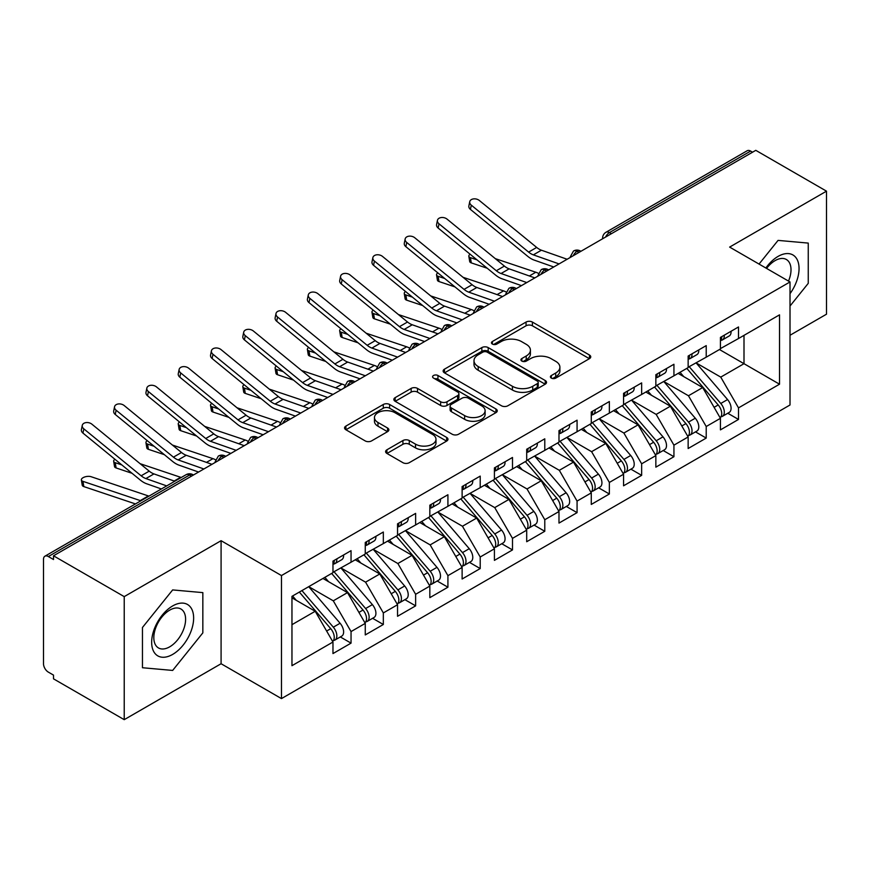 <?xml version="1.0" encoding="UTF-8"?>
<svg xmlns="http://www.w3.org/2000/svg" width="870" height="870" viewBox="0 0 870 870"><rect width="100%" height="100%" fill="white"/><g stroke="black" fill="none" stroke-linecap="round" stroke-linejoin="round"><path stroke-width="1.3" d="M551.33 378.102A3.143 1.816 0 0 0 555.767 378.102L589.447 358.657A4.481 2.588 0 0 0 590.752 356.83A4.481 2.588 0 0 0 589.447 355.003L532.396 322.063A4.481 2.588 0 0 0 526.056 322.063L492.376 341.508A3.143 1.816 0 0 0 491.463 342.791A3.143 1.816 0 0 0 492.376 344.063A3.143 1.816 0 0 0 496.813 344.063L501.174 341.551A14.344 8.276 0 0 1 521.456 341.551L526.209 344.303A14.344 8.276 0 0 1 530.417 350.153A14.344 8.276 0 0 1 526.209 356.004L521.859 358.527A3.143 1.816 0 0 0 520.934 359.799A3.143 1.816 0 0 0 521.859 361.083A3.143 1.816 0 0 0 526.296 361.083L530.646 358.57A14.344 8.276 0 0 1 550.938 358.57L555.691 361.311A14.344 8.276 0 0 1 559.889 367.173A14.344 8.276 0 0 1 555.691 373.023L551.33 375.546A3.143 1.816 0 0 0 550.416 376.819A3.143 1.816 0 0 0 551.33 378.102L551.33 375.546M386.922 449.79A4.481 2.588 0 0 0 385.606 451.617A4.481 2.588 0 0 0 386.922 453.444L402.93 462.688A4.481 2.588 0 0 0 409.259 462.688L446.658 441.09A4.481 2.588 0 0 0 447.974 439.263A4.481 2.588 0 0 0 446.658 437.436L389.619 404.496A4.481 2.588 0 0 0 383.278 404.496L345.879 426.093A4.481 2.588 0 0 0 344.563 427.92A4.481 2.588 0 0 0 345.879 429.747L365.215 440.916A4.481 2.588 0 0 0 371.544 440.916L387.552 431.672A4.481 2.588 0 0 0 388.868 429.845A4.481 2.588 0 0 0 387.552 428.007L377.971 422.472A11.995 6.927 0 0 1 374.459 417.578A11.995 6.927 0 0 1 381.854 411.184A11.995 6.927 0 0 1 394.926 412.685L432.477 434.369A11.995 6.927 0 0 1 435.99 439.263A11.995 6.927 0 0 1 428.595 445.657A11.995 6.927 0 0 1 415.523 444.157L409.259 440.546A4.481 2.588 0 0 0 402.93 440.546L386.922 449.79L386.922 453.444M790.014 335.265L826.5 314.2L826.5 191.161L755.791 150.336L53.505 555.799L53.505 559.53L48.339 556.539A6.851 3.958 -120 0 0 44.914 556.202A6.851 3.958 -120 0 0 43.5 559.334L43.5 663.734A6.851 3.958 -120 0 0 48.339 672.118L53.505 675.109L53.505 678.839L124.225 719.664L221.089 663.734L281.467 698.599L281.467 575.559L221.089 540.694L124.225 596.624L53.505 555.799M826.5 191.161L729.636 247.091L790.014 281.956L281.467 575.559M501.49 405.779A4.481 2.588 0 0 0 507.83 405.779L545.229 384.192A4.481 2.588 0 0 0 546.545 382.354A4.481 2.588 0 0 0 545.229 380.527L488.179 347.587A4.481 2.588 0 0 0 481.839 347.587L444.439 369.185A4.481 2.588 0 0 0 443.135 371.012A4.481 2.588 0 0 0 444.439 372.838L501.49 405.779M434.761 378.776A3.143 1.816 0 0 1 437.947 379.222L437.947 375.492L495.943 408.976A4.481 2.588 0 0 1 497.259 410.814A4.481 2.588 0 0 1 495.943 412.641L458.544 434.228A4.481 2.588 0 0 1 452.204 434.228L395.165 401.298L395.165 397.633A4.481 2.588 0 0 0 393.849 399.46A4.481 2.588 0 0 0 395.165 401.298M395.165 397.633L411.162 388.401A4.481 2.588 0 0 1 417.502 388.401L440.644 401.755A4.481 2.588 0 0 0 446.984 401.755L457.598 395.622A4.481 2.588 0 0 0 458.914 393.795A4.481 2.588 0 0 0 457.598 391.968L433.51 378.058A3.143 1.816 0 0 1 432.586 376.775A3.143 1.816 0 0 1 434.532 375.101A3.143 1.816 0 0 1 437.947 375.492M281.467 698.599L790.014 404.985L790.014 281.956M719.457 349.522L779.52 384.203L779.52 314.853L738.51 338.528L738.51 326.968L720.436 337.408L720.436 348.968L706.222 357.168L706.222 345.607L688.148 356.047L688.148 367.608L673.935 375.807L673.935 364.258L655.85 374.698L655.85 386.247L641.647 394.458L641.647 382.898L623.562 393.338L623.562 404.898L609.359 413.098L609.359 401.538L591.274 411.978L591.274 423.538L577.071 431.737L577.071 420.177L558.986 430.617L558.986 442.178L544.783 450.377L544.783 438.817L526.698 449.257L526.698 460.817L512.495 469.017L512.495 457.468L494.41 467.897L494.41 479.457L480.207 487.668L480.207 476.107L462.122 486.547L462.122 498.097L447.919 506.307L447.919 494.747L429.834 505.187L429.834 516.747L415.632 524.947L415.632 513.387L397.546 523.827L397.546 535.387L383.333 543.587L383.333 532.027L365.259 542.467L365.259 554.027L351.045 562.227L351.045 550.666L332.971 561.106L332.971 572.667L291.961 596.341L291.961 665.691L332.971 642.016L315.212 611.262L291.961 597.831M779.52 384.203L738.51 407.878L720.751 377.112L696.217 362.953M727.777 413.239L738.51 419.438L738.51 407.878M738.51 419.438L720.436 429.878L720.436 418.318L706.222 426.517L688.464 395.763L663.93 381.593M695.489 431.879L706.222 438.078L706.222 426.517M706.222 438.078L688.148 448.518L688.148 436.957L673.935 445.157L656.176 414.403L631.642 400.233L662.983 436.849L656.208 440.764A9.135 5.274 60 0 1 659.732 449.442A9.135 5.274 60 0 1 657.84 453.618A9.135 5.274 60 0 1 656.361 454.042M663.201 450.519L673.935 456.717L673.935 445.157M673.935 456.717L655.85 467.157L655.85 455.597L641.647 463.797L623.888 433.042L599.354 418.872M630.913 469.169L641.647 475.357L641.647 463.797M641.647 475.357L623.562 485.797L623.562 474.237L609.359 482.448L591.6 451.682L567.055 437.512M598.625 487.809L609.359 493.997L609.359 482.448M609.359 493.997L591.274 504.437L591.274 492.888L577.071 501.087L559.312 470.322L534.767 456.163M566.337 506.449L577.071 512.647L577.071 501.087M577.071 512.647L558.986 523.087L558.986 511.527L544.783 519.727L527.024 488.973L502.479 474.803M534.049 525.088L544.783 531.287L544.783 519.727M544.783 531.287L526.698 541.727L526.698 530.167L512.495 538.367L494.736 507.612L470.191 493.442M501.762 543.728L512.495 549.927L512.495 538.367M512.495 549.927L494.41 560.367L494.41 548.807L480.207 557.007L462.448 526.252L437.904 512.082L469.256 548.698L462.47 552.613A9.135 5.274 60 0 1 465.994 561.291A9.135 5.274 60 0 1 464.101 565.467A9.135 5.274 60 0 1 462.622 565.891M469.474 562.368L480.207 568.567L480.207 557.007M480.207 568.567L462.122 579.007L462.122 567.447L447.919 575.657L430.161 544.892L405.616 530.722M437.186 581.019L447.919 587.207L447.919 575.657M447.919 587.207L429.834 597.646L429.834 586.086L415.632 594.297L397.873 563.532L373.328 549.361M404.898 599.658L415.632 605.857L415.632 594.297M415.632 605.857L397.546 616.286L397.546 604.737L383.333 612.937L365.574 582.171L341.04 568.012M372.61 618.298L383.333 624.497L383.333 612.937M383.333 624.497L365.259 634.937L365.259 623.377L351.045 631.576L333.286 600.822L308.752 586.652M340.322 636.938L351.045 643.137L351.045 631.576M351.045 643.137L332.971 653.577L332.971 642.016M332.971 572.297L351.045 562.227M291.961 624.682L315.212 611.262M365.259 553.657L383.333 543.587M333.286 600.822L347.5 592.611L322.955 578.452M365.259 623.377L347.5 592.611M397.546 535.017L415.632 524.947M365.574 582.171L379.788 573.972L355.243 559.801M397.546 604.737L379.788 573.972M429.834 516.367L447.919 506.307M397.873 563.532L412.075 555.332L387.531 541.162M429.834 586.086L412.075 555.332M462.122 497.727L480.207 487.668M430.161 544.892L444.363 536.692L419.818 522.522M462.122 567.447L444.363 536.692M494.41 479.087L512.495 469.017M462.448 526.252L476.651 518.052L452.117 503.882M494.41 548.807L476.651 518.052M526.698 460.447L544.783 450.377M494.736 507.612L508.939 499.413L484.405 485.242M526.698 530.167L508.939 499.413M558.986 441.808L577.071 431.737M527.024 488.973L541.227 480.762L516.693 466.603M558.986 511.527L541.227 480.762M591.274 423.157L609.359 413.098M559.312 470.322L573.515 462.122L548.981 447.952M591.274 492.888L573.515 462.122M623.562 404.517L641.647 394.458M591.6 451.682L605.803 443.482L581.269 429.312M623.562 474.237L605.803 443.482M655.85 385.878L673.935 375.807M623.888 433.042L638.091 424.843L613.557 410.673M655.85 455.597L638.091 424.843M688.148 367.238L706.222 357.168M656.176 414.403L670.389 406.203L645.844 392.033M688.148 436.957L670.389 406.203M752.561 152.207L750.625 151.086L609.435 232.594L611.382 233.715M605.563 237.075A6.851 3.958 120 0 1 609.435 232.594A6.851 3.958 60 0 0 606.009 232.257L747.199 150.749A6.851 3.958 60 0 1 750.625 151.086M720.436 348.598L738.51 338.528M720.751 377.112L744.002 363.693L744.002 335.363L779.52 314.853M688.464 395.763L702.677 387.552L678.132 373.393M720.436 418.318L702.677 387.552M124.225 596.624L124.225 719.664M778.063 240.392L759.042 264.067L778.063 240.392L808.252 243.089L778.063 240.392M808.252 283.348L808.252 243.089L808.252 283.348L790.014 306.033L808.252 283.348M221.089 663.734L221.089 540.694M202.84 632.871L202.84 592.622L172.651 589.925L142.462 627.477L142.462 667.736L172.651 670.433L202.84 632.871L172.651 670.433L142.462 667.736L142.462 627.477L172.651 589.925L202.84 592.622L202.84 632.871M578.931 252.452L576.984 251.332A6.851 3.958 -120 0 0 573.569 250.995A6.851 3.958 -120 0 0 573.482 251.038L570.296 256.835A6.851 3.958 0 0 0 570.372 257.389M546.643 271.092L544.696 269.972A6.851 3.958 -120 0 0 541.281 269.635A6.851 3.958 -120 0 0 541.194 269.678L538.008 275.475A6.851 3.958 0 0 0 538.084 276.029M514.344 289.732L512.408 288.612A6.851 3.958 -120 0 0 508.983 288.274A6.851 3.958 -120 0 0 508.906 288.329L505.72 294.114A6.851 3.958 0 0 0 505.796 294.68M482.056 308.371L480.12 307.262A6.851 3.958 -120 0 0 476.695 306.914A6.851 3.958 -120 0 0 476.619 306.969L473.432 312.754A6.851 3.958 0 0 0 473.497 313.32M449.768 327.022L447.832 325.902A6.851 3.958 -120 0 0 444.407 325.565A6.851 3.958 -120 0 0 444.331 325.608L441.144 331.394A6.851 3.958 0 0 0 441.21 331.959M417.48 345.662L415.545 344.542A6.851 3.958 -120 0 0 412.119 344.205A6.851 3.958 -120 0 0 412.043 344.248L408.856 350.034A6.851 3.958 0 0 0 408.922 350.599M385.192 364.302L383.257 363.181A6.851 3.958 -120 0 0 379.831 362.844A6.851 3.958 -120 0 0 379.755 362.888L376.569 368.684A6.851 3.958 0 0 0 376.634 369.239M352.905 382.941L350.969 381.821A6.851 3.958 -120 0 0 347.543 381.484A6.851 3.958 -120 0 0 347.467 381.528L344.281 387.324A6.851 3.958 0 0 0 344.346 387.879M320.617 401.581L318.681 400.461A6.851 3.958 -120 0 0 315.255 400.124A6.851 3.958 -120 0 0 315.179 400.178L311.993 405.964A6.851 3.958 0 0 0 312.058 406.529M288.329 420.221L286.393 419.112A6.851 3.958 -120 0 0 282.967 418.764A6.851 3.958 -120 0 0 282.891 418.818L279.705 424.603A6.851 3.958 0 0 0 279.77 425.169M256.041 438.871L254.105 437.751A6.851 3.958 -120 0 0 250.68 437.414A6.851 3.958 -120 0 0 250.603 437.458L247.417 443.243A6.851 3.958 0 0 0 247.482 443.809M223.753 457.511L221.817 456.391A6.851 3.958 -120 0 0 218.392 456.054A6.851 3.958 -120 0 0 218.305 456.097L215.118 461.883A6.851 3.958 0 0 0 215.194 462.448M552.58 378.548L555.691 376.753A14.344 8.276 0 0 0 559.889 370.903L559.889 367.173M530.417 350.153L530.417 353.883A14.344 8.276 0 0 1 526.209 359.734L523.109 361.528M589.381 358.701L532.396 325.793A4.481 2.588 0 0 0 526.056 325.793L493.638 344.509M545.175 384.225L488.179 351.317A4.481 2.588 0 0 0 481.839 351.317L444.505 372.882M537.301 383.637A3.143 1.816 0 0 0 538.226 382.354A3.143 1.816 0 0 0 537.301 381.071L487.233 352.165A3.143 1.816 0 0 0 482.796 352.165L478.195 354.819A14.344 8.276 0 0 0 473.998 360.669A14.344 8.276 0 0 0 478.195 366.531L512.43 386.291A14.344 8.276 0 0 0 532.712 386.291L537.301 383.637L537.301 387.367A3.143 1.816 0 0 0 538.226 386.084L538.226 382.354M473.998 360.669L473.998 364.399A14.344 8.276 0 0 0 478.195 370.261L478.195 366.531M537.301 387.367L532.712 390.021A14.344 8.276 0 0 1 512.43 390.021L478.195 370.261M395.219 401.331L411.162 392.12L411.162 388.401M458.914 393.795L458.914 397.525A4.481 2.588 0 0 1 457.598 399.352L446.984 405.485A4.481 2.588 0 0 1 440.644 405.485L417.502 392.12A4.481 2.588 0 0 0 411.162 392.12M437.947 379.222L495.889 412.674M464.645 415.61A11.995 6.927 0 0 0 477.717 417.111A11.995 6.927 0 0 0 485.112 410.716A11.995 6.927 0 0 0 481.599 405.822L468.375 398.188A4.481 2.588 0 0 0 462.035 398.188L451.421 404.311A4.481 2.588 0 0 0 450.105 406.149A4.481 2.588 0 0 0 451.421 407.976L464.645 415.61L464.645 419.34A11.995 6.927 0 0 0 477.717 420.841A11.995 6.927 0 0 0 485.112 414.446L485.112 410.716M450.105 406.149L450.105 409.868A4.481 2.588 0 0 0 451.421 411.706L451.421 407.976M464.645 419.34L451.421 411.706M435.99 439.263L435.99 442.993A11.995 6.927 0 0 1 428.595 449.388A11.995 6.927 0 0 1 415.523 447.887L409.259 444.276A4.481 2.588 0 0 0 402.93 444.276L386.976 453.477M374.459 417.578L374.459 421.308A11.995 6.927 0 0 0 377.971 426.202L377.971 422.472M387.498 431.705L377.971 426.202M446.604 441.133L389.619 408.226A4.481 2.588 0 0 0 383.278 408.226L345.934 429.78M689.388 366.89L720.784 403.473A9.135 5.274 60 0 1 724.308 412.152A9.135 5.274 60 0 1 722.415 416.338L729.19 412.423A9.135 5.274 -120 0 0 731.083 408.237A9.135 5.274 -120 0 0 727.559 399.558L696.174 362.975M722.415 416.338A9.135 5.274 60 0 1 720.936 416.763M686.811 368.38L718.196 404.963A9.135 5.274 60 0 1 721.719 413.652A9.135 5.274 60 0 1 720.066 417.676M487.233 268.243L471.29 262.892A5.709 2.556 170.7 0 1 469.691 261.489L468.832 256.248A5.709 2.556 -9.3 0 0 470.431 257.65L476.988 259.858M470.137 254.236A5.709 2.556 -9.3 0 0 468.832 256.248M683.755 376.634L680.025 372.295M495.302 258.64L535.822 272.234A22.827 13.18 60 0 1 538.356 273.321M720.436 340.964A9.135 5.274 -120 0 0 721.719 337.234A9.135 5.274 -120 0 0 721.708 336.679M720.936 340.344A9.135 5.274 -120 0 0 722.415 339.92A9.135 5.274 -120 0 0 724.308 335.744A9.135 5.274 -120 0 0 724.286 335.178M731.072 331.263A9.135 5.274 60 0 1 731.083 331.829A9.135 5.274 60 0 1 729.19 336.005L722.415 339.92M567.131 259.26L541.423 250.212A16.9 9.755 60 0 1 536.681 247.439L479.359 200.492A5.709 3.904 11.4 0 0 473.563 198.893A5.709 3.904 11.4 0 0 469.735 201.688A5.709 3.904 11.4 0 0 471.29 205.146L470.431 209.398A5.709 3.904 -168.6 0 1 468.876 205.94L469.735 201.688M559.062 263.914L533.343 254.867A16.9 9.755 60 0 1 528.612 252.093L471.29 205.146M470.431 209.398L527.753 256.345A22.827 13.18 -120 0 0 534.147 260.087L553.744 266.981M657.1 385.53L688.496 422.113A9.135 5.274 60 0 1 692.02 430.802A9.135 5.274 60 0 1 690.127 434.978L696.903 431.063A9.135 5.274 -120 0 0 698.795 426.887A9.135 5.274 -120 0 0 695.271 418.209L663.886 381.615M690.127 434.978A9.135 5.274 60 0 1 688.648 435.402M654.523 387.019L685.908 423.614A9.135 5.274 60 0 1 689.432 432.292A9.135 5.274 60 0 1 687.779 436.327M454.945 286.893L439.002 281.543A5.709 2.556 170.7 0 1 437.403 280.129L436.544 274.887A5.709 2.556 -9.3 0 0 438.143 276.301L444.7 278.498M437.838 272.886A5.709 2.556 -9.3 0 0 436.544 274.887M651.467 395.274L647.737 390.935M463.014 277.28L503.534 290.874A22.827 13.18 60 0 1 506.068 291.961M657.84 453.618L664.615 449.703A9.135 5.274 -120 0 0 666.507 445.527A9.135 5.274 -120 0 0 662.983 436.849M622.235 405.659L653.62 442.254A9.135 5.274 60 0 1 657.144 450.932A9.135 5.274 60 0 1 655.491 454.966M422.657 305.533L406.714 300.183A5.709 2.556 170.7 0 1 405.115 298.769L404.256 293.538A5.709 2.556 -9.3 0 0 405.855 294.941L412.413 297.138M405.55 291.526A5.709 2.556 -9.3 0 0 404.256 293.538M619.168 413.913L615.449 409.574M624.812 404.169L656.208 440.764M430.726 295.92L471.246 309.524A22.827 13.18 60 0 1 473.78 310.612M592.524 422.809L623.91 459.403A9.135 5.274 60 0 1 627.444 468.082A9.135 5.274 60 0 1 625.552 472.258L632.327 468.343A9.135 5.274 -120 0 0 634.219 464.167A9.135 5.274 -120 0 0 630.696 455.488L599.31 418.894M625.552 472.258A9.135 5.274 60 0 1 624.073 472.682M589.947 424.31L621.332 460.893A9.135 5.274 60 0 1 624.856 469.572A9.135 5.274 60 0 1 623.203 473.606M390.369 324.173L374.426 318.822A5.709 2.556 170.7 0 1 372.828 317.419L371.969 312.178A5.709 2.556 -9.3 0 0 373.567 313.581L380.125 315.777M373.263 310.166A5.709 2.556 -9.3 0 0 371.969 312.178M586.88 432.553L583.161 428.214M398.438 314.559L438.958 328.164A22.827 13.18 60 0 1 441.492 329.251M560.236 441.46L591.622 478.043A9.135 5.274 60 0 1 595.156 486.721A9.135 5.274 60 0 1 593.264 490.908L600.039 486.993A9.135 5.274 -120 0 0 601.931 482.806A9.135 5.274 -120 0 0 598.408 474.128L567.022 437.545M593.264 490.908A9.135 5.274 60 0 1 591.785 491.322M557.659 442.95L589.044 479.533A9.135 5.274 60 0 1 592.568 488.211A9.135 5.274 60 0 1 590.915 492.246M358.081 342.813L342.138 337.462A5.709 2.556 170.7 0 1 340.54 336.059L339.681 330.817A5.709 2.556 -9.3 0 0 341.279 332.22L347.837 334.428M340.975 328.806A5.709 2.556 -9.3 0 0 339.681 330.817M554.592 451.204L550.873 446.865M366.15 333.199L406.671 346.804A22.827 13.18 60 0 1 409.204 347.891M688.148 359.604A9.135 5.274 -120 0 0 689.432 355.873A9.135 5.274 -120 0 0 689.421 355.319M688.648 358.984A9.135 5.274 -120 0 0 690.127 358.56A9.135 5.274 -120 0 0 692.02 354.384A9.135 5.274 -120 0 0 691.998 353.829M698.784 349.914A9.135 5.274 60 0 1 698.795 350.469A9.135 5.274 60 0 1 696.903 354.645L690.127 358.56M534.843 277.9L509.135 268.852A16.9 9.755 60 0 1 504.393 266.079L447.071 219.131A5.709 3.904 11.4 0 0 441.275 217.533A5.709 3.904 11.4 0 0 437.447 220.327A5.709 3.904 11.4 0 0 439.002 223.797L438.143 228.038A5.709 3.904 -168.6 0 1 436.588 224.58L437.447 220.327M526.774 282.565L501.055 273.506A16.9 9.755 60 0 1 496.324 270.744L439.002 223.797M438.143 228.038L495.465 274.985A22.827 13.18 -120 0 0 501.859 278.737L521.456 285.632M655.85 378.243A9.135 5.274 -120 0 0 657.144 374.513A9.135 5.274 -120 0 0 657.133 373.959M656.361 377.623A9.135 5.274 -120 0 0 657.84 377.199A9.135 5.274 -120 0 0 659.732 373.023A9.135 5.274 -120 0 0 659.71 372.469M666.496 368.554A9.135 5.274 60 0 1 666.507 369.108A9.135 5.274 60 0 1 664.615 373.295L657.84 377.199M502.555 296.539L476.847 287.491A16.9 9.755 60 0 1 472.105 284.718L414.783 237.771A5.709 3.904 11.4 0 0 408.976 236.172A5.709 3.904 11.4 0 0 405.159 238.967A5.709 3.904 11.4 0 0 406.714 242.436L405.855 246.678A5.709 3.904 -168.6 0 1 404.3 243.219L405.159 238.967M494.486 301.205L468.767 292.157A16.9 9.755 60 0 1 464.036 289.384L406.714 242.436M405.855 246.678L463.177 293.625A22.827 13.18 -120 0 0 469.572 297.377L489.168 304.272M623.562 396.883A9.135 5.274 -120 0 0 624.856 393.153A9.135 5.274 -120 0 0 624.845 392.598M624.073 396.274A9.135 5.274 -120 0 0 625.552 395.85A9.135 5.274 -120 0 0 627.444 391.663A9.135 5.274 -120 0 0 627.422 391.108M634.208 387.193A9.135 5.274 60 0 1 634.219 387.748A9.135 5.274 60 0 1 632.327 391.935L625.552 395.85M470.268 315.179L444.559 306.131A16.9 9.755 60 0 1 439.818 303.358L382.495 256.411A5.709 3.904 11.4 0 0 376.688 254.812A5.709 3.904 11.4 0 0 372.871 257.618A5.709 3.904 11.4 0 0 374.426 261.076L373.567 265.328A5.709 3.904 -168.6 0 1 372.012 261.859L372.871 257.618M462.198 319.845L436.479 310.797A16.9 9.755 60 0 1 431.748 308.024L374.426 261.076M373.567 265.328L430.889 312.265A22.827 13.18 -120 0 0 437.284 316.017L456.88 322.911M591.274 415.523A9.135 5.274 -120 0 0 592.568 411.804A9.135 5.274 -120 0 0 592.546 411.238M591.785 414.914A9.135 5.274 -120 0 0 593.264 414.49A9.135 5.274 -120 0 0 595.156 410.303A9.135 5.274 -120 0 0 595.134 409.748M601.92 405.833A9.135 5.274 60 0 1 601.931 406.388A9.135 5.274 60 0 1 600.039 410.575L593.264 414.49M437.98 333.83L412.26 324.771A16.9 9.755 60 0 1 407.53 322.009L350.208 275.061A5.709 3.904 11.4 0 0 344.4 273.452A5.709 3.904 11.4 0 0 340.583 276.258A5.709 3.904 11.4 0 0 342.138 279.716L341.279 283.968A5.709 3.904 -168.6 0 1 339.724 280.499L340.583 276.258M429.91 338.484L404.191 329.436A16.9 9.755 60 0 1 399.46 326.663L342.138 279.716M341.279 283.968L398.601 330.915A22.827 13.18 -120 0 0 404.996 334.656L424.593 341.551M790.014 293.679A29.678 17.139 120 0 0 798.094 261.859A29.678 17.139 120 0 0 778.063 256.411A29.678 17.139 120 0 0 765.85 268.003M788.514 281.086A22.468 12.974 120 0 0 786.36 259.488A22.468 12.974 120 0 0 775.126 260.598A22.468 12.974 120 0 0 766.579 268.417M172.651 654.414A29.678 17.139 120 0 0 193.64 618.059A29.678 17.139 120 0 0 172.651 605.944A29.678 17.139 120 0 0 151.663 642.299A29.678 17.139 120 0 0 172.651 654.414M169.715 646.823A22.468 12.974 120 0 0 184.396 627.02A22.468 12.974 120 0 0 180.949 609.022A22.468 12.974 120 0 0 169.715 610.131A22.468 12.974 120 0 0 155.034 629.934A22.468 12.974 120 0 0 158.47 647.943A22.468 12.974 120 0 0 169.715 646.823M527.949 460.099L559.334 496.683A9.135 5.274 60 0 1 562.868 505.361A9.135 5.274 60 0 1 560.976 509.548L567.751 505.633A9.135 5.274 -120 0 0 569.643 501.446A9.135 5.274 -120 0 0 566.12 492.768L534.735 456.184M560.976 509.548A9.135 5.274 60 0 1 559.497 509.972M525.371 461.589L556.756 498.173A9.135 5.274 60 0 1 560.28 506.851A9.135 5.274 60 0 1 558.616 510.886M325.793 361.452L309.851 356.102A5.709 2.556 170.7 0 1 308.252 354.699L307.393 349.457A5.709 2.556 -9.3 0 0 308.991 350.86L315.549 353.068M308.687 347.445A5.709 2.556 -9.3 0 0 307.393 349.457M522.304 469.844L518.585 465.504M333.862 351.839L374.383 365.443A22.827 13.18 60 0 1 376.917 366.531M558.986 434.173A9.135 5.274 -120 0 0 560.28 430.443A9.135 5.274 -120 0 0 560.258 429.878M559.497 433.554A9.135 5.274 -120 0 0 560.976 433.129A9.135 5.274 -120 0 0 562.868 428.953A9.135 5.274 -120 0 0 562.846 428.388M569.622 424.473A9.135 5.274 60 0 1 569.643 425.038A9.135 5.274 60 0 1 567.751 429.214L560.976 433.129M405.692 352.47L379.972 343.422A16.9 9.755 60 0 1 375.242 340.648L317.92 293.701A5.709 3.904 11.4 0 0 312.112 292.103A5.709 3.904 11.4 0 0 308.295 294.897A5.709 3.904 11.4 0 0 309.851 298.356L308.991 302.608A5.709 3.904 -168.6 0 1 307.425 299.149L308.295 294.897M397.623 357.124L371.903 348.076A16.9 9.755 60 0 1 367.173 345.303L309.851 298.356M308.991 302.608L366.313 349.555A22.827 13.18 -120 0 0 372.708 353.296L392.305 360.191M495.661 478.739L527.046 515.323A9.135 5.274 60 0 1 530.569 524.012A9.135 5.274 60 0 1 528.688 528.188L535.463 524.273A9.135 5.274 -120 0 0 537.356 520.097A9.135 5.274 -120 0 0 533.832 511.408L502.447 474.824M528.688 528.188A9.135 5.274 60 0 1 527.209 528.612M493.072 480.229L524.469 516.823A9.135 5.274 60 0 1 527.992 525.502A9.135 5.274 60 0 1 526.328 529.525M293.505 380.103L277.563 374.742A5.709 2.556 170.7 0 1 275.964 373.339L275.105 368.097A5.709 2.556 -9.3 0 0 276.703 369.511L283.261 371.707M276.399 366.085A5.709 2.556 -9.3 0 0 275.105 368.097M490.017 488.483L486.297 484.144M301.575 370.489L342.095 384.083A22.827 13.18 60 0 1 344.629 385.171M463.373 497.379L494.758 533.973A9.135 5.274 60 0 1 498.282 542.652A9.135 5.274 60 0 1 496.389 546.828L503.175 542.913A9.135 5.274 -120 0 0 505.068 538.737A9.135 5.274 -120 0 0 501.544 530.058L470.148 493.464M496.389 546.828A9.135 5.274 60 0 1 494.921 547.252M460.785 498.869L492.181 535.463A9.135 5.274 60 0 1 495.704 544.141A9.135 5.274 60 0 1 494.04 548.176M261.217 398.743L245.275 393.392A5.709 2.556 170.7 0 1 243.676 391.978L242.817 386.737A5.709 2.556 -9.3 0 0 244.416 388.15L250.973 390.347M244.111 384.736A5.709 2.556 -9.3 0 0 242.817 386.737M457.729 507.123L454.01 502.784M269.287 389.129L309.807 402.723A22.827 13.18 60 0 1 312.33 403.81M464.101 565.467L470.887 561.552A9.135 5.274 -120 0 0 472.78 557.376A9.135 5.274 -120 0 0 469.256 548.698M428.497 517.509L459.893 554.103A9.135 5.274 60 0 1 463.416 562.781A9.135 5.274 60 0 1 461.752 566.816M228.93 417.382L212.987 412.032A5.709 2.556 170.7 0 1 211.388 410.618L210.529 405.387A5.709 2.556 -9.3 0 0 212.128 406.79L218.685 408.987M211.823 403.375A5.709 2.556 -9.3 0 0 210.529 405.387M425.441 525.763L421.722 521.424M431.085 516.019L462.47 552.613M236.999 407.769L277.519 421.374A22.827 13.18 60 0 1 280.042 422.461M526.698 452.813A9.135 5.274 -120 0 0 527.992 449.083A9.135 5.274 -120 0 0 527.97 448.528M527.209 452.193A9.135 5.274 -120 0 0 528.688 451.769A9.135 5.274 -120 0 0 530.569 447.593A9.135 5.274 -120 0 0 530.559 447.039M537.334 443.124A9.135 5.274 60 0 1 537.356 443.678A9.135 5.274 60 0 1 535.463 447.854L528.688 451.769M373.404 371.109L347.685 362.061A16.9 9.755 60 0 1 342.954 359.288L285.632 312.341A5.709 3.904 11.4 0 0 279.825 310.742A5.709 3.904 11.4 0 0 275.997 313.537A5.709 3.904 11.4 0 0 277.563 317.006L276.703 321.247A5.709 3.904 -168.6 0 1 275.137 317.789L275.997 313.537M365.335 375.764L339.615 366.716A16.9 9.755 60 0 1 334.885 363.943L277.563 317.006M276.703 321.247L334.015 368.195A22.827 13.18 -120 0 0 340.42 371.936L360.017 378.841M494.41 471.453A9.135 5.274 -120 0 0 495.704 467.723A9.135 5.274 -120 0 0 495.682 467.168M494.921 470.833A9.135 5.274 -120 0 0 496.389 470.409A9.135 5.274 -120 0 0 498.282 466.233A9.135 5.274 -120 0 0 498.271 465.678M505.046 461.763A9.135 5.274 60 0 1 505.068 462.318A9.135 5.274 60 0 1 503.175 466.494L496.389 470.409M341.116 389.749L315.397 380.701A16.9 9.755 60 0 1 310.666 377.928L253.344 330.981A5.709 3.904 11.4 0 0 247.537 329.382A5.709 3.904 11.4 0 0 243.709 332.177A5.709 3.904 11.4 0 0 245.275 335.646L244.416 339.887A5.709 3.904 -168.6 0 1 242.85 336.429L243.709 332.177M333.047 394.414L307.327 385.356A16.9 9.755 60 0 1 302.586 382.593L245.275 335.646M244.416 339.887L301.727 386.835A22.827 13.18 -120 0 0 308.132 390.587L327.729 397.481M462.122 490.093A9.135 5.274 -120 0 0 463.416 486.363A9.135 5.274 -120 0 0 463.395 485.808M462.622 489.473A9.135 5.274 -120 0 0 464.101 489.06A9.135 5.274 -120 0 0 465.994 484.873A9.135 5.274 -120 0 0 465.983 484.318M472.758 480.403A9.135 5.274 60 0 1 472.78 480.958A9.135 5.274 60 0 1 470.887 485.145L464.101 489.06M308.828 408.389L283.109 399.341A16.9 9.755 60 0 1 278.378 396.568L221.056 349.62A5.709 3.904 11.4 0 0 215.249 348.022A5.709 3.904 11.4 0 0 211.421 350.817A5.709 3.904 11.4 0 0 212.987 354.286L212.128 358.527A5.709 3.904 -168.6 0 1 210.562 355.069L211.421 350.817M300.759 413.054L275.04 404.006A16.9 9.755 60 0 1 270.298 401.233L212.987 354.286M212.128 358.527L269.439 405.474A22.827 13.18 -120 0 0 275.844 409.226L295.441 416.121M398.797 534.658L430.182 571.253A9.135 5.274 60 0 1 433.706 579.931A9.135 5.274 60 0 1 431.814 584.107L438.6 580.203A9.135 5.274 -120 0 0 440.492 576.016A9.135 5.274 -120 0 0 436.968 567.338L405.572 530.743M431.814 584.107A9.135 5.274 60 0 1 430.335 584.531M396.209 536.159L427.594 572.743A9.135 5.274 60 0 1 431.128 581.421A9.135 5.274 60 0 1 429.465 585.456M196.642 436.022L180.699 430.672A5.709 2.556 170.7 0 1 179.1 429.269L178.241 424.027A5.709 2.556 -9.3 0 0 179.829 425.43L186.387 427.627M179.535 422.015A5.709 2.556 -9.3 0 0 178.241 424.027M393.153 544.403L389.434 540.074M204.711 426.409L245.22 440.013A22.827 13.18 60 0 1 247.754 441.101M429.834 508.732A9.135 5.274 -120 0 0 431.128 505.002A9.135 5.274 -120 0 0 431.107 504.448M430.335 508.123A9.135 5.274 -120 0 0 431.814 507.699A9.135 5.274 -120 0 0 433.706 503.512A9.135 5.274 -120 0 0 433.695 502.958M440.47 499.043A9.135 5.274 60 0 1 440.492 499.597A9.135 5.274 60 0 1 438.6 503.784L431.814 507.699M276.54 427.029L250.821 417.981A16.9 9.755 60 0 1 246.09 415.207L188.768 368.271A5.709 3.904 11.4 0 0 182.961 366.661A5.709 3.904 11.4 0 0 179.133 369.467A5.709 3.904 11.4 0 0 180.699 372.925L179.829 377.178A5.709 3.904 -168.6 0 1 178.274 373.708L179.133 369.467M268.46 431.694L242.752 422.646A16.9 9.755 60 0 1 238.01 419.873L180.699 372.925M179.829 377.178L237.151 424.125A22.827 13.18 -120 0 0 243.556 427.866L263.153 434.761M366.509 553.309L397.894 589.893A9.135 5.274 60 0 1 401.418 598.571A9.135 5.274 60 0 1 399.526 602.758L406.312 598.843A9.135 5.274 -120 0 0 408.204 594.656A9.135 5.274 -120 0 0 404.67 585.978L373.284 549.394M399.526 602.758A9.135 5.274 60 0 1 398.047 603.182M363.921 554.799L395.306 591.382A9.135 5.274 60 0 1 398.841 600.061A9.135 5.274 60 0 1 397.177 604.095M164.343 454.662L148.4 449.311A5.709 2.556 170.7 0 1 146.812 447.909L145.953 442.667A5.709 2.556 -9.3 0 0 147.541 444.07L154.099 446.277M147.248 440.655A5.709 2.556 -9.3 0 0 145.953 442.667M360.865 563.053L357.146 558.714M172.423 445.048L212.933 458.653A22.827 13.18 60 0 1 215.466 459.741M397.546 527.372A9.135 5.274 -120 0 0 398.841 523.653A9.135 5.274 -120 0 0 398.819 523.087M398.047 526.763A9.135 5.274 -120 0 0 399.526 526.339A9.135 5.274 -120 0 0 401.418 522.152A9.135 5.274 -120 0 0 401.407 521.598M408.182 517.683A9.135 5.274 60 0 1 408.204 518.237A9.135 5.274 60 0 1 406.312 522.424L399.526 526.339M244.252 445.679L218.533 436.62A16.9 9.755 60 0 1 213.792 433.858L156.48 386.911A5.709 3.904 11.4 0 0 150.673 385.312A5.709 3.904 11.4 0 0 146.845 388.107A5.709 3.904 11.4 0 0 148.4 391.565L147.541 395.817A5.709 3.904 -168.6 0 1 145.986 392.348L146.845 388.107M236.172 450.334L210.464 441.286A16.9 9.755 60 0 1 205.722 438.513L148.4 391.565M147.541 395.817L204.863 442.765A22.827 13.18 -120 0 0 211.269 446.506L230.865 453.4M334.221 571.949L365.607 608.532A9.135 5.274 60 0 1 369.13 617.211A9.135 5.274 60 0 1 367.238 621.397L374.024 617.482A9.135 5.274 -120 0 0 375.916 613.296A9.135 5.274 -120 0 0 372.382 604.617L340.996 568.034M367.238 621.397A9.135 5.274 60 0 1 365.759 621.822M331.633 573.439L363.018 610.022A9.135 5.274 60 0 1 366.553 618.711A9.135 5.274 60 0 1 364.889 622.735M132.055 473.302L116.112 467.951A5.709 2.556 170.7 0 1 114.525 466.548L113.665 461.307A5.709 2.556 -9.3 0 0 115.253 462.709L121.811 464.917M114.96 459.295A5.709 2.556 -9.3 0 0 113.665 461.307M328.577 581.693L324.858 577.354M140.135 463.699L180.645 477.293A22.827 13.18 60 0 1 181.232 477.499M365.259 546.023A9.135 5.274 -120 0 0 366.553 542.293A9.135 5.274 -120 0 0 366.531 541.738M365.759 545.403A9.135 5.274 -120 0 0 367.238 544.979A9.135 5.274 -120 0 0 369.13 540.803A9.135 5.274 -120 0 0 369.108 540.237M375.894 536.322A9.135 5.274 60 0 1 375.916 536.888A9.135 5.274 60 0 1 374.024 541.064L367.238 544.979M211.965 464.319L186.245 455.271A16.9 9.755 60 0 1 181.504 452.498L124.192 405.55A5.709 3.904 11.4 0 0 118.385 403.952A5.709 3.904 11.4 0 0 114.557 406.747A5.709 3.904 11.4 0 0 116.112 410.205L115.253 414.457A5.709 3.904 -168.6 0 1 113.698 410.999L114.557 406.747M203.884 468.973L178.176 459.925A16.9 9.755 60 0 1 173.434 457.152L116.112 410.205M115.253 414.457L172.575 461.404A22.827 13.18 -120 0 0 178.981 465.145L198.577 472.04M301.933 590.589L333.319 627.172A9.135 5.274 60 0 1 336.842 635.861A9.135 5.274 60 0 1 334.95 640.037L341.736 636.122A9.135 5.274 -120 0 0 343.628 631.946A9.135 5.274 -120 0 0 340.094 623.257L308.709 586.674M334.95 640.037A9.135 5.274 60 0 1 333.471 640.461M299.345 592.078L330.73 628.673A9.135 5.274 60 0 1 334.254 637.351A9.135 5.274 60 0 1 332.601 641.375M135.459 503.926L83.824 486.591A5.709 2.556 170.7 0 1 82.237 485.188L81.367 479.946A5.709 2.556 -9.3 0 0 82.965 481.36L140.287 500.598A22.827 13.18 60 0 1 140.875 500.805M148.944 496.15A22.827 13.18 60 0 0 148.357 495.933L91.045 476.695A5.709 2.556 -9.3 0 0 84.684 476.977A5.709 2.556 -9.3 0 0 81.367 479.946M296.289 600.333L292.57 595.993M332.971 564.663A9.135 5.274 -120 0 0 334.254 560.932A9.135 5.274 -120 0 0 334.243 560.378M333.471 564.043A9.135 5.274 -120 0 0 334.95 563.619A9.135 5.274 -120 0 0 336.842 559.443A9.135 5.274 -120 0 0 336.82 558.888M343.606 554.973A9.135 5.274 60 0 1 343.628 555.528A9.135 5.274 60 0 1 341.736 559.704L334.95 563.619M174.772 481.23L153.957 473.911A16.9 9.755 60 0 1 149.216 471.138L91.905 424.19A5.709 3.904 11.4 0 0 86.097 422.592A5.709 3.904 11.4 0 0 82.269 425.387A5.709 3.904 11.4 0 0 83.824 428.856L82.965 433.097A5.709 3.904 -168.6 0 1 81.41 429.639L82.269 425.387M166.703 485.895L145.888 478.565A16.9 9.755 60 0 1 141.147 475.792L83.824 428.856M82.965 433.097L140.287 480.044A22.827 13.18 -120 0 0 146.693 483.785L161.385 488.962M191.465 476.151L189.529 475.031L48.339 556.539M193.466 474.987L192.955 474.694A6.851 3.958 120 0 0 189.529 475.031A6.851 3.958 -120 0 0 186.104 474.694L44.914 556.202M580.932 251.289L580.41 250.995A6.851 3.958 120 0 0 576.984 251.332A6.851 3.958 120 0 0 573.276 255.715M602.595 238.793L602.595 238.184A6.851 3.958 0 0 0 602.66 238.75M548.644 269.939L548.122 269.635A6.851 3.958 120 0 0 544.696 269.972A6.851 3.958 120 0 0 540.988 274.354M516.356 288.579L515.834 288.274A6.851 3.958 120 0 0 512.408 288.612A6.851 3.958 120 0 0 508.7 292.994M484.068 307.219L483.546 306.914A6.851 3.958 120 0 0 480.12 307.262A6.851 3.958 120 0 0 476.412 311.634M451.78 325.858L451.258 325.565A6.851 3.958 120 0 0 447.832 325.902A6.851 3.958 120 0 0 444.124 330.285M419.492 344.498L418.97 344.205A6.851 3.958 120 0 0 415.545 344.542A6.851 3.958 120 0 0 411.836 348.924M387.204 363.138L386.682 362.844A6.851 3.958 120 0 0 383.257 363.181A6.851 3.958 120 0 0 379.537 367.564M354.916 381.789L354.394 381.484A6.851 3.958 120 0 0 350.969 381.821A6.851 3.958 120 0 0 347.25 386.204M322.629 400.428L322.107 400.124A6.851 3.958 120 0 0 318.681 400.461A6.851 3.958 120 0 0 314.962 404.844M290.33 419.068L289.819 418.764A6.851 3.958 120 0 0 286.393 419.112A6.851 3.958 120 0 0 282.674 423.494M258.042 437.708L257.531 437.414A6.851 3.958 120 0 0 254.105 437.751A6.851 3.958 120 0 0 250.386 442.134M225.754 456.348L225.243 456.054A6.851 3.958 120 0 0 221.817 456.391A6.851 3.958 120 0 0 218.098 460.774M555.691 376.753L555.691 373.023M521.859 361.083L521.859 358.527M526.209 359.734L526.209 356.004M492.376 344.063L492.376 341.508M526.056 325.793L526.056 322.063M532.396 325.793L532.396 322.063M589.447 358.657L589.447 355.003M444.439 372.838L444.439 369.185M481.839 351.317L481.839 347.587M488.179 351.317L488.179 347.587M545.229 384.192L545.229 380.527M512.43 390.021L512.43 386.291M532.712 390.021L532.712 386.291M417.502 392.12L417.502 388.401M440.644 405.485L440.644 401.755M446.984 405.485L446.984 401.755M457.598 399.352L457.598 395.622M495.943 412.641L495.943 408.976M402.93 444.276L402.93 440.546M409.259 444.276L409.259 440.546M415.523 447.887L415.523 444.157M387.552 431.672L387.552 428.007M345.879 429.747L345.879 426.093M383.278 408.226L383.278 404.496M389.619 408.226L389.619 404.496M446.658 441.09L446.658 437.436M470.431 257.65L471.29 262.892M718.196 404.963L714.096 407.334M727.559 399.558L720.784 403.473M535.822 272.234L529.362 275.964M533.343 254.867L541.423 250.212M528.612 252.093L536.681 247.439M438.143 276.301L439.002 281.543M685.908 423.614L681.808 425.974M695.271 418.209L688.496 422.113M503.534 290.874L497.074 294.615M405.855 294.941L406.714 300.183M653.62 442.254L649.52 444.624M471.246 309.524L464.787 313.254M373.567 313.581L374.426 318.822M621.332 460.893L617.232 463.264M630.696 455.488L623.91 459.403M438.958 328.164L432.488 331.894M341.279 332.22L342.138 337.462M589.044 479.533L584.934 481.904M598.408 474.128L591.622 478.043M406.671 346.804L400.2 350.534M501.055 273.506L509.135 268.852M496.324 270.744L504.393 266.079M468.767 292.157L476.847 287.491M464.036 289.384L472.105 284.718M436.479 310.797L444.559 306.131M431.748 308.024L439.818 303.358M404.191 329.436L412.26 324.771M399.46 326.663L407.53 322.009M308.991 350.86L309.851 356.102M556.756 498.173L552.646 500.544M566.12 492.768L559.334 496.683M374.383 365.443L367.912 369.174M371.903 348.076L379.972 343.422M367.173 345.303L375.242 340.648M276.703 369.511L277.563 374.742M524.469 516.823L520.358 519.183M533.832 511.408L527.046 515.323M342.095 384.083L335.624 387.813M244.416 388.15L245.275 393.392M492.181 535.463L488.07 537.834M501.544 530.058L494.758 533.973M309.807 402.723L303.336 406.464M212.128 406.79L212.987 412.032M459.893 554.103L455.782 556.474M277.519 421.374L271.048 425.104M339.615 366.716L347.685 362.061M334.885 363.943L342.954 359.288M307.327 385.356L315.397 380.701M302.586 382.593L310.666 377.928M275.04 404.006L283.109 399.341M270.298 401.233L278.378 396.568M179.829 425.43L180.699 430.672M427.594 572.743L423.494 575.113M436.968 567.338L430.182 571.253M245.22 440.013L238.761 443.743M242.752 422.646L250.821 417.981M238.01 419.873L246.09 415.207M147.541 444.07L148.4 449.311M395.306 591.382L391.206 593.753M404.67 585.978L397.894 589.893M212.933 458.653L206.473 462.383M210.464 441.286L218.533 436.62M205.722 438.513L213.792 433.858M115.253 462.709L116.112 467.951M363.018 610.022L358.918 612.393M372.382 604.617L365.607 608.532M180.645 477.293L174.185 481.023M178.176 459.925L186.245 455.271M173.434 457.152L181.504 452.498M82.965 481.36L83.824 486.591M330.73 628.673L326.631 631.033M340.094 623.257L333.319 627.172M148.357 495.933L140.287 500.598M145.888 478.565L153.957 473.911M141.147 475.792L149.216 471.138M580.41 250.995A6.851 6.851 0 0 0 573.569 250.995M606.009 232.257A6.851 6.851 0 0 0 602.595 238.184M548.122 269.635A6.851 6.851 0 0 0 541.281 269.635M570.296 256.835L570.296 257.433M515.834 288.274A6.851 6.851 0 0 0 508.983 288.274M538.008 275.475L538.008 276.073M483.546 306.914A6.851 6.851 0 0 0 476.695 306.914M505.72 294.114L505.72 294.712M451.258 325.565A6.851 6.851 0 0 0 444.407 325.565M473.432 312.754L473.432 313.352M418.97 344.205A6.851 6.851 0 0 0 412.119 344.205M441.144 331.394L441.144 332.003M386.682 362.844A6.851 6.851 0 0 0 379.831 362.844M408.856 350.034L408.856 350.643M354.394 381.484A6.851 6.851 0 0 0 347.543 381.484M376.569 368.684L376.569 369.282M322.107 400.124A6.851 6.851 0 0 0 315.255 400.124M344.281 387.324L344.281 387.922M289.819 418.764A6.851 6.851 0 0 0 282.967 418.764M311.993 405.964L311.993 406.562M257.531 437.414A6.851 6.851 0 0 0 250.68 437.414M279.705 424.603L279.705 425.202M225.243 456.054A6.851 6.851 0 0 0 218.392 456.054M247.417 443.243L247.417 443.852M192.955 474.694A6.851 6.851 0 0 0 186.104 474.694M215.118 461.883L215.118 462.492"/></g></svg>
